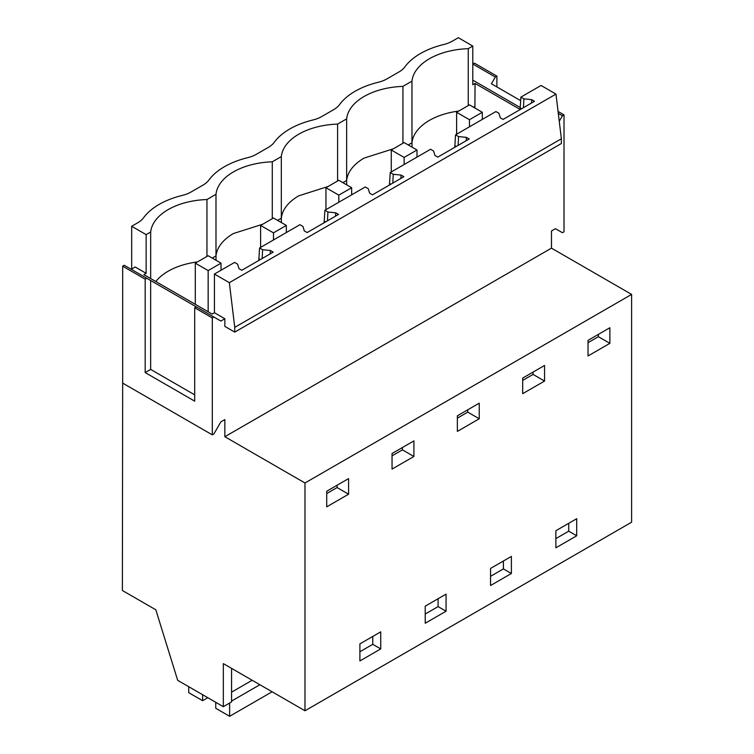 <?xml version="1.0" encoding="UTF-8"?>
<svg xmlns="http://www.w3.org/2000/svg" width="754" height="754" viewBox="0 0 754 754"><rect width="100%" height="100%" fill="white"/><g stroke="black" fill="none" stroke-linecap="round" stroke-linejoin="round"><path stroke-width="1.13" d="M145.183 279.178L146.757 278.264L150.649 280.507L150.649 369.413L145.183 372.57L145.183 279.178L122.676 266.181L122.676 383.117L212.308 434.86L213.882 433.955L220.856 421.872L224.843 419.573L224.843 436.717L304.984 482.984L304.984 710.768L223.335 663.624L223.335 706.686L231.563 701.936L231.563 668.374M223.335 706.686L177.68 680.325L155.824 609.798L122.384 590.495L122.676 377.735M304.984 710.768L631.616 522.192L631.616 294.409L304.984 482.984M150.668 278.556L150.668 232.015L146.144 234.626L146.144 273.306L135.22 267.001L131.234 269.301M146.144 234.626L131.677 226.275L131.677 269.037M609.882 343.334L588.026 355.963L588.026 340.365L609.882 327.745L609.882 343.334L598.393 336.708L598.393 334.38M555.877 530.731L576.706 518.705L576.706 535.774L555.877 547.809L555.877 530.731M326.718 506.82L326.718 491.231L348.584 478.611L348.584 494.2L326.718 506.82M479.233 418.772L457.367 431.392L457.367 415.803L479.233 403.173L479.233 418.772L467.744 412.136L457.367 418.131M380.732 631.843L380.732 648.921L359.894 660.947L359.894 643.878L380.732 631.843M392.042 469.101L392.042 453.512L413.908 440.892L413.908 456.481L392.042 469.101M511.382 573.492L511.382 556.414L490.552 568.441L490.552 585.519L511.382 573.492L503.408 568.893L490.552 576.31M544.558 381.053L522.692 393.673L522.692 378.084L544.558 365.464L544.558 381.053L533.069 374.427L522.692 380.412M446.057 611.211L425.218 623.238L425.218 606.159L446.057 594.133L446.057 611.211L438.083 606.602L425.218 614.029M372.759 636.451L372.759 644.321L359.894 651.748M224.843 436.717L551.476 248.141L631.616 294.409M212.308 434.86L212.308 317.934L213.882 317.019L220.856 321.044L224.843 318.744L224.843 326.397L234.748 332.109L561.372 143.533L561.372 138.783L234.748 327.359L234.748 332.109M559.261 121.281L562.437 115.786L564.011 114.872L564.011 231.808L562.437 232.722L555.462 228.688L551.476 230.988L551.476 248.141M122.676 266.181L124.259 265.276L146.757 278.264M224.843 318.744L214.428 312.731L212.147 314.05L143.863 274.626L146.144 273.306M131.677 226.275L137.709 222.798A27.276 15.749 180 0 0 143.552 217.783A72.742 41.998 180 0 1 182.298 195.418A27.276 15.749 180 0 0 190.979 192.044L203.033 185.079A27.276 15.749 180 0 0 208.877 180.065A72.742 41.998 180 0 1 247.623 157.699A27.276 15.749 180 0 0 256.303 154.325L268.358 147.369A27.276 15.749 180 0 0 274.202 142.355A72.742 41.998 180 0 1 312.948 119.98A27.276 15.749 180 0 0 321.628 116.606L333.683 109.65A27.276 15.749 180 0 0 339.526 104.636A72.742 41.998 180 0 1 378.272 82.271A27.276 15.749 180 0 0 386.953 78.897L399.007 71.941A27.276 15.749 180 0 0 404.851 66.927A72.742 41.998 180 0 1 443.597 44.552A27.276 15.749 180 0 0 452.287 41.178L458.309 37.7L472.777 46.051L468.253 48.661A60.009 34.646 180 0 0 411.967 81.159L402.928 86.38A60.009 34.646 180 0 0 346.642 118.868L337.603 124.09A60.009 34.646 180 0 0 281.317 156.587L272.279 161.808A60.009 34.646 180 0 0 215.993 194.306L206.954 199.527A60.009 34.646 180 0 0 150.668 232.015M380.732 648.921L372.759 644.321M348.584 494.2L337.095 487.565L337.095 485.237M337.095 487.565L326.718 493.559M229.348 282.665L214.428 274.051L234.607 262.401L237.604 264.136L238.99 268.65L241.808 270.271L273.212 252.138L270.394 250.517L262.59 249.715L259.583 247.981L299.932 224.692L302.938 226.426L304.314 230.931L307.132 232.562L338.537 214.428L335.719 212.798L327.915 212.006L324.908 210.272L365.256 186.973L368.263 188.707L369.639 193.213L372.457 194.843L403.861 176.709L401.043 175.079L393.239 174.287L390.233 172.553L430.581 149.254L433.588 150.998L434.964 155.503L437.782 157.124L469.186 138.99L466.368 137.369L458.564 136.568L455.557 134.834L495.906 111.545L498.912 113.279L500.288 117.784L503.106 119.415L534.511 101.281L531.693 99.651L523.889 98.859L520.882 97.125L541.061 85.475L555.971 94.09L229.348 282.665L234.748 327.359M214.428 274.051L214.428 312.731M150.649 280.507L213.882 317.019M212.308 317.934L194.692 307.755L196.266 306.85M194.692 307.755L194.692 401.156L145.183 372.57M259.583 247.981L258.792 260.469M324.908 210.272L324.116 222.75M390.233 172.553L389.45 185.032M455.557 134.834L454.775 147.322M520.882 97.125L520.1 109.603M206.954 256.426L206.954 199.527M197.425 261.921A60.009 34.646 0 0 0 168.142 271.233A60.009 34.646 0 0 0 155.833 281.534M216.059 260.29L215.993 255.926L212.242 258.094M262.75 224.211L233.467 233.514A60.009 34.646 0 0 0 215.993 255.926L215.993 194.306M260.205 259.649L258.792 258.829M555.971 94.09L561.372 138.783M194.692 394.842L150.649 369.413M262.156 258.528L262.59 249.715M270.394 250.517L270.234 253.862M568.733 523.304L568.733 531.174L555.877 538.601M576.706 535.774L568.733 531.174M503.408 561.023L503.408 568.893M533.069 374.427L533.069 372.09M412.033 147.143L411.967 142.779L408.225 144.947M402.928 143.279L402.928 86.38M458.734 111.064A60.009 34.646 0 0 0 429.441 120.367A60.009 34.646 0 0 0 411.967 142.779L411.967 81.159M393.399 148.783L364.116 158.086A60.009 34.646 0 0 0 346.642 180.498L346.642 118.868M346.708 184.862L346.642 180.498L342.9 182.657M337.603 180.998L337.603 124.09M466.368 137.369L466.208 140.715M458.13 145.381L458.564 136.568M456.189 146.502L454.775 145.682M438.083 598.733L438.083 606.602M467.744 412.136L467.744 409.808M328.075 186.492L298.791 195.804A60.009 34.646 0 0 0 281.317 218.208L281.317 156.587M281.383 222.581L281.317 218.208L277.566 220.375M272.279 218.707L272.279 161.808M401.043 175.079L400.883 178.434M392.806 183.09L393.239 174.287M390.864 184.221L389.45 183.401M413.908 456.481L402.419 449.855L392.042 455.84M402.419 449.855L402.419 447.527M335.719 212.798L335.558 216.153M327.481 220.809L327.915 212.006M325.539 221.93L324.116 221.12M474.897 108.01L475.058 83.421L472.777 84.731L472.777 46.051M474.879 106.455L473.55 107.228M468.253 105.56L468.253 48.661M520.1 109.424L475.058 83.421M472.777 80.131L520.137 107.473M472.777 64.09L474.379 63.129L496.886 76.116L496.886 86.927M472.805 64.033L495.312 77.031L491.419 83.769L520.628 100.631M558.309 113.402L562.437 115.786M495.312 77.031L496.886 76.116M558.073 111.451L564.011 114.872M598.393 336.708L588.026 342.702M523.455 107.662L523.889 98.859M521.514 108.783L520.1 107.973M531.693 99.651L531.532 103.006M229.631 703.048L229.631 716.3L215.757 708.289L215.757 702.313M188.736 686.715L188.736 692.69L202.619 700.702L207.793 697.714M202.619 694.726L202.619 700.702M229.631 716.3L272.1 691.776M231.563 701.079L259.885 684.726M231.563 692.172L252.166 680.268M456.604 134.24L456.604 112.289L469.459 119.716L469.459 126.813M456.604 112.289L469.459 104.872L482.315 112.289L469.459 119.716M482.315 119.386L482.315 112.289M391.269 171.95L391.269 150.008L404.135 157.435L404.135 164.532M391.269 150.008L404.135 142.581L416.99 150.008L404.135 157.435M416.99 157.105L416.99 150.008M325.945 209.669L325.945 187.727L338.81 195.145L338.81 202.242M325.945 187.727L338.81 180.3L351.666 187.727L338.81 195.145M351.666 194.815L351.666 187.727M260.62 247.378L260.62 225.437L273.485 232.863L273.485 239.96M260.62 225.437L273.485 218.01L286.341 225.437L273.485 232.863M286.341 232.534L286.341 225.437M195.295 304.314L195.295 263.155L208.161 270.582L208.161 311.741M195.295 263.155L208.161 255.729L221.016 263.155L208.161 270.582M221.016 270.252L221.016 263.155"/></g></svg>
